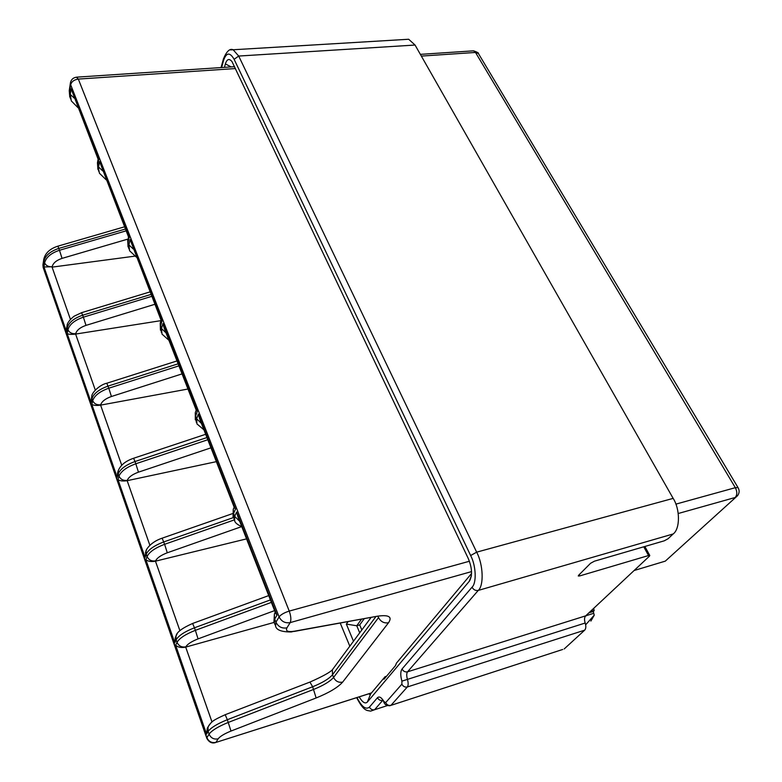 <?xml version="1.0" encoding="UTF-8"?>
<svg xmlns="http://www.w3.org/2000/svg" width="782" height="782" viewBox="0 0 782 782"><rect width="100%" height="100%" fill="white"/><g stroke="black" fill="none" stroke-linecap="round" stroke-linejoin="round"><path stroke-width="1.17" d="M384.021 701.63L384.138 702.725C384.724 704.572 386.591 705.589 389.729 705.755L562.698 649.461L390.961 705.344C388.654 705.804 386.895 704.895 385.663 702.627L384.021 701.63C381.46 697.407 379.29 696.097 377.491 697.691L369.446 707.094C365.868 710.007 361.714 706.83 356.993 697.564M390.961 705.344L407.334 686.967C408.38 685.462 408.419 682.94 407.442 679.411C406.464 675.892 406.493 673.361 407.539 671.816L478.261 590.42C484.058 585.503 483.217 564.34 476.658 552.16L238.696 56.05L415.056 45.043L408.683 39.256L405.399 39.462M415.056 45.043L673.155 498.378L476.658 552.16L470.647 555.533C476.043 565.611 476.766 583.098 472.015 587.214L402.046 668.991C400.394 671.464 400.345 675.511 401.909 681.142L401.87 684.162L385.663 702.627M472.015 587.214C473.54 589.794 475.622 590.86 478.261 590.42L673.175 533.959C680.174 528.945 680.223 509.278 673.155 498.378M673.175 533.959L668.014 538.788L664.221 540.831L594.408 561.193L590.566 563.284L578.563 575.337L578.289 576.002L579.706 575.923L579.12 574.79M643.752 546.804L648.542 555.543L649.783 555.474L649.441 556.168L585.689 615.845L407.539 671.816C405.164 672.266 403.336 671.327 402.046 668.991M401.87 684.162C403.15 686.498 404.968 687.437 407.334 686.967L584.672 630.175C586.001 628.66 586.168 626.274 585.18 623.029C584.193 619.784 584.359 617.389 585.689 615.845M584.672 630.175L564.184 648.962M648.542 555.543L579.706 575.923M359.182 696.86C362.457 702.392 365.184 704.113 367.364 702.041L469.532 580.987C472.543 575.298 472.113 567.791 468.252 558.465L231.99 61.583C229.165 58.21 226.956 58.992 225.382 63.929L224.434 67.36M471.575 573.47L396.474 663.087L395.467 665.619L384.06 679.206L385.067 676.704L370.697 693.849L368.527 693.888M385.067 676.704L386.543 676.244M590.879 610.977L594.144 610.664L593.284 611.465L594.222 615.199L585.65 624.818M593.323 613.43L587.311 615.317L587.331 614.31M585.444 616.108L587.311 615.317M593.284 611.465L588.895 612.844M593.704 608.337L594.144 610.664M594.222 615.199L590.879 621.074M361.831 629.95L359.7 624.906L364.187 618.767M359.71 632.814L356.748 625.766L359.7 624.906M348.058 621.69L346.348 624.095L356.748 625.766L361.47 619.256M43.988 266.985L52.13 266.76C48.474 266.926 45.972 265.645 44.613 262.899L43.988 266.985L66.519 331.705L66.558 328.499L67.047 325.889L67.252 327.775C68.836 322.409 73.977 318.225 82.687 315.205L150.994 294.433M97.906 169.401L97.447 162.832L97.721 164.865L98.747 159.401L98.121 159.215L71.133 88.806L70.272 94.427L71.318 100.937L78.004 107.681M134.602 256.183L52.071 267.131L70.429 319.359M67.193 333.67C69.021 334.422 71.827 334.549 75.61 334.07L75.678 333.719C71.944 333.973 69.363 332.643 67.936 329.74L67.193 333.67L91.103 402.349L91.758 396.406L91.963 398.605C93.732 393.463 99.099 389.309 108.043 386.113L178.12 363.816M129.206 237.288L128.463 236.829L127.994 242.547L129.206 237.288L99.588 161.551L128.463 236.78M160.965 320.64L75.61 334.07L95.296 390.052M91.826 404.431C93.801 405.457 96.714 405.692 100.595 405.125L100.673 404.793C96.851 405.135 94.192 403.766 92.696 400.687L91.826 404.431L117.241 477.44L117.808 472.132M371.509 692.891L215.089 742.695C211.736 743.555 208.99 742.128 206.859 738.404L206.937 737.719C208.784 741.649 211.795 743.193 215.969 742.362L218.158 738.824C220.035 736.37 224.317 733.78 231.003 731.053L316.133 697.974C329.066 692.725 337.902 687.437 342.653 682.109L388.537 622.746C392.525 616.744 388.771 614.574 377.276 616.226L294.374 631.211C287.864 632.198 285.381 631.074 286.935 627.858L290.19 622.599C285.186 623.43 281.491 621.524 279.096 616.89L275.929 622.198L274.697 619.041L277.004 615.151L236.663 512.024L234.678 516.355L233.554 513.451L235.529 509.111L198.354 414.079L196.663 418.781L195.617 416.102L197.308 411.391L162.939 323.533L161.503 328.548L160.535 326.065L161.972 321.05L161.082 320.229L130.115 239.595L128.893 244.854L127.994 242.547L128.854 248.852M187.973 389.025L100.595 405.125L121.718 465.212M118.014 479.659C120.135 480.989 123.185 481.331 127.163 480.676L127.251 480.363C123.341 480.813 120.604 479.395 119.02 476.13L118.014 479.659L145.071 557.419L146.048 551.105L146.244 554.145C148.453 549.599 154.289 545.523 163.761 541.926L233.31 517.616M197.308 411.391L196.243 410.188L164.2 328.196L162.939 323.533M216.36 461.654L127.163 480.676L149.861 545.25M145.902 559.775C148.199 561.456 151.385 561.926 155.462 561.173L155.569 560.88C151.571 561.437 148.736 559.98 147.075 556.51L145.902 559.775L174.787 642.775L175.276 637.692L176.263 635.424M235.529 509.111L234.277 507.479L199.615 418.8L198.354 414.079M246.545 538.866L155.462 561.173L179.899 630.663M175.667 645.297C178.159 647.369 181.502 647.975 185.686 647.105L185.803 646.841C181.707 647.535 178.785 646.03 177.015 642.325L175.667 645.297L206.556 734.063L207.308 728.238L209.156 725.041M277.004 615.151L275.528 613.02L237.924 516.804L236.663 512.024M340.248 623.098L349.818 646.186M274.052 622.423L185.686 647.105L212.01 721.991M74.261 98.112L70.272 94.427L69.5 92.432L70.663 84.739L279.096 616.89C280.904 614.593 284.286 612.658 289.242 611.084L78.327 79.08C74.134 79.705 71.582 81.582 70.663 84.739L70.458 82.657M43.812 259.116L42.922 264.981L43.293 267.855L206.79 738.198M471.566 571.603L290.19 622.599C291.315 619.94 290.992 616.108 289.242 611.084L469.425 561.241M235.46 68.552L78.327 79.08L76.401 77.174M678.258 513.5L735.207 497.489C737.289 494.957 737.328 491.692 735.324 487.685L675.863 504.136M735.852 497.244L665.296 561.134L634.124 570.508M665.296 561.134L737.534 495.72C739.469 493.09 739.635 490.392 738.032 487.616L735.324 487.685L475.505 52.453L473.589 50.83L472.582 50.898M738.14 487.792L478.594 53.841M421.351 56.089L475.505 52.453L478.369 53.459C478.916 53.049 477.323 52.169 473.589 50.83L420.364 54.359M346.348 624.095L353.484 641.23M356.66 697.661C364.05 711.943 367.022 710.203 370.639 711.131L374.588 709.733C372.34 710.193 370.619 709.313 369.446 707.094M387.413 705.569L374.588 709.733L382.721 700.379C380.443 700.828 378.693 699.929 377.491 697.691M585.18 623.029L401.909 681.142M223.515 58.63L223.437 58.924C226.594 51.26 229.84 48.21 233.173 49.784L238.696 56.05L234.121 59.315L470.647 555.533M221.052 67.584L223.437 58.924L223.632 60.204C226.428 52.365 229.918 52.071 234.121 59.315M408.683 39.256L230.524 49.921M221.609 67.545L223.632 60.204M367.364 702.041L370.697 693.849M231.179 66.91L225.382 63.929M471.409 575.601L469.259 581.339M98.649 171.199L97.721 164.865L99.451 173.262L106.205 179.831M81.592 312.673L83.391 317.169C74.671 320.19 69.52 324.383 67.936 329.74L67.252 327.775L66.519 331.705M67.135 325.439L67.047 325.889C67.105 323.201 69.451 319.975 74.075 316.221L81.66 312.653L150.007 291.901M98.747 159.401L71.133 88.806M52.13 266.76C53.098 263.075 56.402 260.289 62.042 258.383L59.471 250.279C50.977 253.133 46.03 257.346 44.613 262.899L43.958 261.041C45.376 255.489 50.322 251.276 58.806 248.422L125.433 229.028M126.146 230.846L59.471 250.279L57.897 246.164L124.563 226.8M62.042 258.383L127.945 239.077M70.497 98.864L69.246 90.683L70.4 82.98C71.113 79.461 73.312 77.506 76.998 77.135L234.571 66.685M99.588 161.551L98.561 167.016L102.716 170.896M161.972 321.05L130.115 239.595M106.792 383.239L108.786 388.204C99.832 391.401 94.466 395.565 92.696 400.687L91.963 398.605L91.103 402.349M91.914 395.731L91.758 396.406C91.592 392.799 99.676 384.695 106.88 383.209L176.996 360.942M75.678 333.719C76.763 330.17 80.204 327.384 85.991 325.38L83.391 317.169L151.747 296.349M85.991 325.38L154.856 304.296M160.496 322.272L161.317 332.321M133.595 458.262L135.012 461.536L206.947 437.558M118.346 470.314L118.248 473.912C120.223 469.044 125.814 464.919 135.012 461.536L135.814 463.765C126.606 467.157 121.005 471.282 119.02 476.13L118.248 473.912L117.241 477.44M100.673 404.793C101.885 401.391 105.462 398.634 111.415 396.503L108.786 388.204L178.922 365.859M111.415 396.503L182.059 373.884M133.223 248.969L128.893 244.854L129.607 250.787L136.439 257.17M195.803 411.283L195.295 412.7L196.302 422.28M162.138 538.172L164.611 544.301C155.129 547.908 149.284 551.975 147.075 556.51L146.244 554.145L145.071 557.419M146.635 549.57L146.048 551.095C145.247 551.427 149.127 542.493 162.236 538.143L232.459 513.647M127.251 480.363C128.6 477.147 132.344 474.41 138.453 472.162L135.814 463.765L207.797 439.738M138.453 472.162L210.964 447.832M166.038 332.907L161.503 328.548L162.011 334.11L168.922 340.278M233.046 516.863L233.241 509.326L234.18 507.235L233.241 509.326L234.121 519.512M192.597 623.469L194.464 627.79L270.406 599.911M177.064 633.938L175.97 636.147L176.136 639.793C178.599 635.619 184.708 631.621 194.464 627.79L195.373 630.331C185.617 634.163 179.498 638.161 177.015 642.325L176.136 639.793L174.787 642.775M155.569 560.88C157.084 557.879 160.984 555.181 167.28 552.786L164.611 544.301L234.219 519.932M167.28 552.786L241.677 526.609M201.414 423.414L196.663 418.781L196.927 423.893L203.926 429.836M275.215 612.208L274.423 613.968L274.365 622.971L275.127 624.945M334.227 667.261L332.399 669.734L332.497 674.778L375.555 617.076M309.926 682.07L312.653 686.752C322.38 682.823 328.987 678.825 332.497 674.778L333.572 677.437C330.053 681.464 323.425 685.452 313.699 689.401L228.305 722.421C218.246 726.517 211.824 730.427 209.058 734.151L206.937 737.719L43.118 266.613L43.763 259.409C45.19 253.124 49.901 248.715 57.897 246.164L57.839 246.183M225.177 714.709L227.337 719.704L312.653 686.752L316.133 697.974M209.957 724.005L208.022 727.016L208.12 731.434C210.876 727.7 217.279 723.79 227.337 719.704L231.003 731.053M206.556 734.063L208.12 731.434L209.058 734.151C210.925 738.1 213.965 739.664 218.158 738.824M185.803 646.841C187.494 644.094 191.57 641.445 198.061 638.884L195.373 630.331L271.374 602.384M198.061 638.884L274.59 610.615M239.673 521.291L234.678 516.355L234.668 520.92C235.108 522.777 237.474 524.693 241.765 526.638M342.653 682.109C338.626 682.862 335.595 681.308 333.572 677.437L378.527 617.604C380.834 621.778 384.167 623.498 388.537 622.746M377.374 616.216L294.11 631.445M294.374 631.211L291.266 631.964C281.618 631.993 276.388 630.038 275.577 626.099L275.929 622.198C278.294 626.802 281.96 628.689 286.935 627.858M377.892 616.118L378.527 617.604M383.952 702.402L383.229 700.33M471.351 576.051L469.532 580.987M649.783 555.474L644.867 546.481M370.629 693.937L369.427 694.318M97.447 162.832L98.121 159.215M128.043 246.887L127.701 240.162M160.427 330.16L160.222 323.23L161.082 320.229M117.427 473.462L118.033 471.341C120.076 465.456 125.296 461.087 133.683 458.232L205.666 434.284M195.324 419.885L195.295 412.7L196.223 410.12M146.048 551.095L145.393 552.942M175.276 637.692L175.97 636.147C176.517 632.335 182.098 628.102 192.714 623.43L268.715 595.591M273.935 621.993L274.423 613.968L275.313 612.462M207.308 728.238L208.022 727.016C211.59 721.581 212.039 720.662 225.314 714.66L310.239 681.953C322.614 676.42 330.004 672.354 332.399 669.734L371.01 617.536M69.794 97.124L69.246 90.683M42.922 264.981L43.157 267.473M371.45 692.96L215.92 742.431"/></g></svg>
